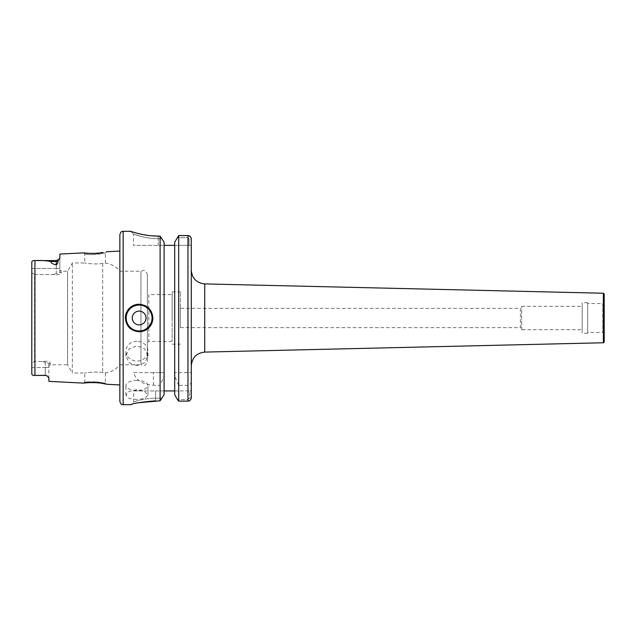 <?xml version="1.0" encoding="UTF-8"?>
<svg xmlns="http://www.w3.org/2000/svg" width="636" height="636" viewBox="0 0 636 636"><rect width="100%" height="100%" fill="white"/><g stroke="black" fill="none" stroke-linecap="round" stroke-linejoin="round"><path stroke-width="0.48" stroke-dasharray="3.18 2.39" d="M106.562 384.263L105.417 383.277L102.396 382.594L91.489 381.592L84.771 382.117L98.357 381.974L105.417 383.277L105.417 372.871L102.674 372.593C96.918 371.305 84.278 372.815 84.771 373.038C84.278 372.815 96.903 371.297 102.674 372.593L105.417 372.871C111.276 372.052 116.094 369.357 119.862 364.786L119.862 251.069L119.862 364.786L140.969 364.786L140.969 271.214L140.969 364.786C142.862 365.048 145.04 367.815 147.377 361.343L147.377 274.657L147.377 361.343M103.199 383.572C114.146 385.893 96.958 381.489 86.901 382.753L83.523 383.111L84.771 382.117L84.771 373.038L72.353 373.038L72.353 262.962L72.353 373.038L67.583 364.786L67.583 271.214L67.583 364.786L50.236 364.786L50.236 362.854C49.338 361.375 46.754 360.914 42.485 361.487L34.551 361.487L31.8 363.188L31.8 262.215C31.88 260.975 32.929 260.418 34.94 260.569C40.807 260.307 46.086 260.617 50.769 261.491C50.936 263.081 52.78 264.186 56.294 264.791C57.733 263.678 58.25 262.477 57.844 261.181L59.871 257.699L59.871 254.074M106.347 251.753L105.417 252.945C105.902 253.088 93.699 255.378 87.792 254.416L84.771 254.082L91.481 254.583L105.417 252.945L105.417 263.129L102.674 263.407C96.918 264.695 84.278 263.185 84.771 262.962C84.278 263.185 96.903 264.703 102.674 263.407L105.417 263.129C111.276 263.948 116.094 266.643 119.862 271.214L140.969 271.214C142.869 270.936 145.088 268.225 147.377 274.657M191.277 318L191.277 270.157L191.277 318M180.401 308.365L180.401 327.635L180.401 308.365L520.399 308.365L520.399 327.635L521.639 329.694L582.186 329.694L582.186 306.306L582.186 329.694M180.401 327.635L520.399 327.635L520.399 308.365L521.639 306.306L582.186 306.306M521.639 329.694L521.639 306.306L521.639 329.694M136.923 380.431A11.011 5.001 0 0 0 125.912 385.432A11.011 5.001 0 0 0 136.923 390.425A11.011 5.001 0 0 0 147.934 385.432A11.011 5.001 0 0 0 136.923 380.431M136.923 399.607L129.14 398.462L125.912 395.234L129.14 391.394L136.923 389.614L144.706 391.386L147.934 395.234L144.706 398.462L136.923 399.607M136.923 341.278A11.011 9.89 0 0 0 125.912 351.175A11.011 9.89 0 0 0 136.923 361.065A11.011 9.89 0 0 0 147.934 351.175A11.011 9.89 0 0 0 136.923 341.278M136.923 365.589L129.14 362.838L125.912 356.001L129.14 348.854L136.923 345.801L144.706 348.846L147.934 356.001L144.706 362.838L136.923 365.589M139.125 331.761A13.761 13.761 0 0 1 125.364 318M31.8 268.495L59.871 268.495L59.871 257.699L59.871 268.495L56.294 268.495L56.294 273.583C58.456 273.401 59.649 272.812 59.871 271.826L59.871 268.495L59.871 271.826C59.641 272.796 58.448 273.385 56.294 273.583L56.294 260.569L56.294 268.495L31.8 268.495L31.8 272.812L34.551 274.514L34.551 361.487L34.551 274.514L53.488 274.514L56.294 273.583L53.488 274.514C57.773 275.086 60.356 274.625 61.247 273.146L61.247 271.214L61.247 273.146C60.341 274.625 57.757 275.086 53.488 274.514L34.551 274.514L31.8 272.812L31.8 367.505L45.283 367.505L45.283 362.417C47.454 362.6 48.646 363.188 48.861 364.174C48.638 363.204 47.446 362.615 45.283 362.417L42.485 361.487L45.283 362.417L45.283 367.505L48.861 367.505L48.861 377.983L47.326 376.067L45.283 375.296L45.283 367.505L48.861 367.505L48.861 364.174L48.861 381.369M130.73 231.313L133.481 234.064C132.59 233.802 145.819 238.937 158.253 238.707L162.188 238.707L158.253 238.707C151.869 238.627 146.034 237.84 140.747 236.354L133.481 234.064L133.481 245.353L158.253 245.353L133.481 245.353M83.721 252.882L84.771 254.082L84.771 262.962L72.353 262.962L67.583 271.214L61.247 271.214L59.871 269.839M119.862 401.38L119.862 234.62M172.149 294.611L172.149 341.389L172.149 294.611L148.824 294.611L148.824 341.389L147.377 342.836L147.377 293.164L147.377 342.836M172.149 341.389L148.824 341.389L148.824 294.611L147.377 293.164M180.401 318L180.401 291.86L180.401 318M172.149 318L172.149 291.86L172.149 318M48.861 366.161L50.236 364.786L50.236 362.854L48.861 364.174L50.236 362.854C49.346 361.375 46.762 360.914 42.485 361.487L34.551 361.487L31.8 363.188L31.8 373.785C31.88 375.025 32.929 375.582 34.94 375.431L45.283 375.296M174.693 245.353L189.067 245.353L174.693 245.353L174.693 242.181L174.693 390.925L174.693 245.353L164.096 245.353L164.096 318L164.096 242.181M174.693 390.925L189.687 390.925L189.687 397.802L187.97 399.591L177.436 399.591L187.97 399.591L189.687 397.802L189.687 390.925L174.693 390.925L174.693 394.662L174.693 390.925L155.637 390.925L155.637 398.2C144.579 398.009 132.821 402.143 133.624 401.936C132.821 402.143 144.595 398.009 155.637 398.2C144.579 398.009 132.821 402.143 133.624 401.936C132.821 402.143 144.595 398.009 155.637 398.2L162.132 398.2L155.637 398.2L155.637 400.823L160.105 400.823L160.105 385.305L153.419 385.305C142.893 384.677 136.247 380.447 133.481 372.624L160.105 372.624L160.105 236.107L158.253 236.107L158.253 238.707L158.253 236.107M138.123 402.779L130.873 404.687L133.624 401.936L133.624 390.925L164.096 390.925L164.096 245.353L158.253 245.353L164.096 245.353M604.2 333.82A1.375 1.375 0 0 0 602.825 332.445L587.688 332.445L587.688 303.555L602.825 303.555L602.825 332.445L602.825 303.555A1.375 1.375 0 0 0 604.2 302.18L604.2 333.82L604.2 302.18M587.688 303.555L587.688 332.445M587.688 333.272L587.688 302.728L587.688 333.272L582.186 333.272L582.186 302.728L582.186 333.272M587.688 302.728L582.186 302.728M604.2 294.055L604.2 341.945M603.373 293.236L603.373 342.764M130.778 231.329L137.519 233.356M138.791 233.674L152.211 235.869M160.105 372.624L164.096 372.624L164.096 318L164.096 390.925M164.096 394.662L164.096 376.122L160.105 385.305M153.419 385.305L153.419 372.624L164.096 372.624L164.096 376.122M174.693 394.662L174.693 242.181M178.692 372.624L191.277 372.624L174.693 372.624L178.692 372.624L178.692 235.582L188.749 235.678M187.97 385.305L187.97 401.117L187.97 399.591L187.97 401.117L178.692 401.117L178.692 385.305L187.97 385.305C190.18 384.804 191.277 383.365 191.277 380.996L191.277 238.834L191.277 245.353L191.277 238.834L189.067 238.834L187.97 237.681L177.174 237.681L187.97 237.681L189.067 238.834L189.067 245.353L189.067 238.834L191.277 238.834L190.275 236.505M191.277 397.802L191.277 390.925L189.687 390.925L191.277 390.925L191.277 397.802L189.687 397.802L191.277 397.802M178.692 385.305L174.693 376.122M190.768 399.559L188.725 401.022M90.916 253.406L94.367 253.367M95.066 253.335L100.13 252.866M102.571 252.5L103.024 252.42M31.8 373.785L31.8 262.215M155.637 400.823L155.637 390.925L133.624 390.925M153.419 372.624L133.481 372.624M189.067 245.353L191.277 245.353L189.067 245.353M187.97 235.582L187.97 372.624M61.247 273.146L59.871 271.826L61.247 273.146M139.125 304.239A13.761 13.761 0 0 1 152.886 318A13.761 13.761 0 0 0 139.125 304.239M204.713 352.082L204.713 283.918M158.253 245.353L158.253 238.707L158.253 245.353M123.161 404.687L123.161 231.313M102.674 263.407L102.674 318L102.674 263.407M34.94 375.431L34.94 260.569M102.674 318L102.674 372.593L102.674 318M35.656 375.431L45.283 375.431L45.283 367.505L31.8 367.505M59.029 259.289L56.294 260.569L56.294 261.491L50.769 261.491M57.844 261.181A3.578 3.156 0 0 1 56.294 261.491L56.294 264.791M125.912 395.234L125.912 385.432M125.912 356.001L125.912 351.175M172.149 291.86L180.401 291.86M172.149 344.14L180.401 344.14M56.294 260.569L35.664 260.569M147.934 356.001L147.934 351.175M147.934 395.234L147.934 385.432"/><path stroke-width="0.95" d="M86.901 382.753C75.859 383.977 93.277 381.29 103.199 383.572L106.562 384.263L119.862 384.931M103.024 252.42L103.056 252.413C93.301 254.639 76.209 252.047 87.037 253.223L90.916 253.406M31.8 268.495L31.8 262.215C31.88 260.975 32.929 260.418 34.94 260.569C40.807 260.307 46.086 260.617 50.769 261.491C50.936 263.081 52.78 264.186 56.294 264.791C57.733 263.686 58.25 262.485 57.844 261.181L59.871 257.699L59.871 254.074L83.721 252.882L87.037 253.223M125.364 318A13.761 13.761 0 0 1 139.125 304.239C130.77 305.041 126.19 309.629 125.364 318C126.182 326.363 130.77 330.951 139.125 331.761C147.488 330.943 152.076 326.355 152.886 318C152.068 309.645 147.488 305.057 139.125 304.239M146.002 318A6.877 6.877 0 0 0 139.125 311.123A6.877 6.877 0 0 0 132.248 318A6.877 6.877 0 0 0 139.125 324.877A6.877 6.877 0 0 0 146.002 318M31.8 367.505L31.8 373.785C31.88 375.025 32.929 375.582 34.94 375.431L45.283 375.296L47.326 376.067L48.861 377.983L48.861 381.369L83.523 383.111M34.94 260.569L35.664 260.569L34.94 260.569L34.94 375.431L45.283 375.431A3.578 3.578 0 0 1 47.326 376.067A3.578 3.578 0 0 0 45.283 375.431L45.283 375.296M123.161 404.687L123.161 231.313C122.16 231.949 121.404 230.129 119.862 234.62L119.862 401.38C121.404 405.871 122.16 404.051 123.161 404.687L130.873 404.687M31.8 262.215L31.8 373.785M34.94 375.431L35.656 375.431M164.096 245.353L174.693 245.353M187.97 235.582L178.692 235.582L178.692 401.117L177.436 399.591L178.692 401.117L187.97 401.117L187.97 235.582C189.647 235.479 190.744 236.568 191.277 238.834L191.277 397.802L190.768 399.559M174.693 242.181L178.692 235.582L174.693 242.181L174.693 394.662L177.436 399.591L174.693 394.662M152.211 235.869L158.253 236.107C143.498 236.202 130.428 231.146 130.73 231.313C130.404 231.138 143.45 236.202 158.253 236.107L160.105 236.107L164.096 242.181L160.105 236.107L160.105 400.823L164.096 394.662L160.105 400.823L138.123 402.779M155.637 400.823C140.604 402.135 132.352 403.423 130.873 404.687C132.336 403.423 140.588 402.135 155.637 400.823M603.373 293.236L604.2 294.055L604.2 341.945L603.373 342.764L603.373 293.236L204.713 283.918L204.713 352.082C196.524 353.044 192.048 357.631 191.277 365.843M603.373 342.764L204.713 352.082M123.161 231.313L130.778 231.329M137.519 233.356L138.791 233.674M164.096 242.181L164.096 394.662M191.277 380.996L191.277 397.802C190.76 400.1 189.655 401.205 187.97 401.117L188.725 401.022M188.749 235.678L190.275 236.505M164.096 390.925L174.693 390.925M94.367 253.367L95.066 253.335M100.13 252.866L102.571 252.5M152.886 318A13.761 13.761 0 0 1 139.125 331.761A13.761 13.761 0 0 0 152.886 318M139.125 305.065A12.935 12.935 0 0 0 126.19 318A12.935 12.935 0 0 0 139.125 330.935A12.935 12.935 0 0 0 152.06 318A12.935 12.935 0 0 0 139.125 305.065M56.294 264.791L56.294 261.491L50.769 261.491M57.844 261.181A3.578 3.156 0 0 1 56.294 261.491L56.294 260.569L35.664 260.569M204.713 283.918C196.524 282.956 192.048 278.369 191.277 270.157M106.347 251.753L119.862 251.069M59.029 259.289L56.294 260.569"/></g></svg>
